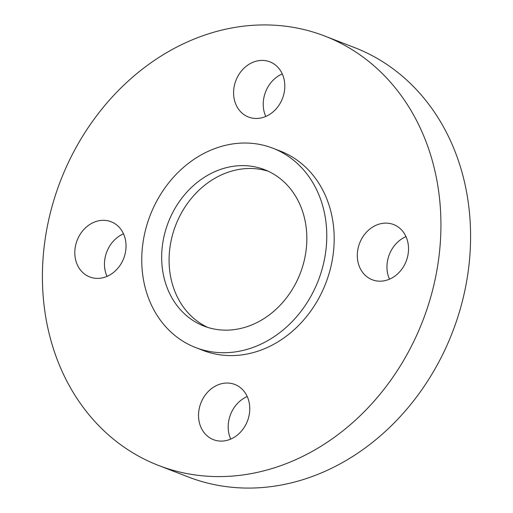 <?xml version="1.0" encoding="UTF-8"?>
<svg xmlns="http://www.w3.org/2000/svg" width="513" height="513" viewBox="0 0 513 513"><rect width="100%" height="100%" fill="white"/><g stroke="black" fill="none" stroke-linecap="round" stroke-linejoin="round"><path stroke-width="0.77" d="M207.714 327.397A83.869 70.736 111.2 0 1 169.636 250.043A83.869 70.736 111.2 0 1 268.216 171.239M162.223 247.17A83.869 70.736 -68.8 0 0 203.962 326.088A83.869 70.736 -68.8 0 0 306.293 248.6A83.869 70.736 -68.8 0 0 264.561 169.681A83.869 70.736 -68.8 0 0 162.223 247.17M326.069 248.792A106.89 90.16 -68.8 0 0 272.878 148.212A106.89 90.16 -68.8 0 0 142.447 246.971A106.89 90.16 -68.8 0 0 195.639 347.551A106.89 90.16 -68.8 0 0 326.069 248.792M195.639 347.551L203.058 350.424A106.89 90.16 -68.8 0 0 333.482 251.665A106.89 90.16 -68.8 0 0 280.29 151.085L272.878 148.212M233.774 89.191A29.6 24.964 -68.8 0 0 248.504 117.041A29.6 24.964 -68.8 0 0 284.619 89.692A29.6 24.964 -68.8 0 0 269.889 61.842A29.6 24.964 -68.8 0 0 233.774 89.191M282.272 73.904A29.6 24.964 -68.8 0 0 263.425 100.676A29.6 24.964 -68.8 0 0 265.779 116.464M357.497 251.902A29.6 24.964 -68.8 0 0 372.226 279.758A29.6 24.964 -68.8 0 0 408.342 252.409A29.6 24.964 -68.8 0 0 393.612 224.553A29.6 24.964 -68.8 0 0 357.497 251.902M405.988 236.621A29.6 24.964 -68.8 0 0 387.148 263.393A29.6 24.964 -68.8 0 0 389.502 279.181M198.723 411.817A29.6 24.964 -68.8 0 0 213.453 439.673A29.6 24.964 -68.8 0 0 249.575 412.324A29.6 24.964 -68.8 0 0 234.845 384.468A29.6 24.964 -68.8 0 0 198.723 411.817M247.221 396.536A29.6 24.964 -68.8 0 0 228.381 423.308A29.6 24.964 -68.8 0 0 230.728 439.096M75.001 249.1A29.6 24.964 -68.8 0 0 89.73 276.956A29.6 24.964 -68.8 0 0 125.852 249.607A29.6 24.964 -68.8 0 0 111.122 221.751A29.6 24.964 -68.8 0 0 75.001 249.1M123.498 233.819A29.6 24.964 -68.8 0 0 104.658 260.591A29.6 24.964 -68.8 0 0 107.012 276.379M439.417 252.717A230.228 194.183 -68.8 0 0 324.851 36.083A230.228 194.183 -68.8 0 0 43.926 248.792A230.228 194.183 -68.8 0 0 158.498 465.432A230.228 194.183 -68.8 0 0 439.417 252.717M158.498 465.432L188.149 476.917A230.228 194.183 -68.8 0 0 469.074 264.208A230.228 194.183 -68.8 0 0 354.502 47.568L324.851 36.083"/></g></svg>
